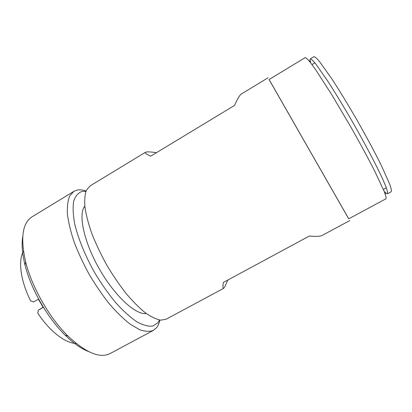 <?xml version="1.0" encoding="UTF-8"?>
<svg xmlns="http://www.w3.org/2000/svg" width="412" height="412" viewBox="0 0 412 412"><rect width="100%" height="100%" fill="white"/><g stroke="black" fill="none" stroke-linecap="round" stroke-linejoin="round"><path stroke-width="0.62" d="M38.646 299.061L33.65 301.929L30.679 300.904C20.502 280.886 17.968 260.472 23.479 251.263M76.184 343.428C65.673 343.484 49.821 331.516 37.796 313.187L38.398 310.128L43.394 307.285M84.393 206.659L84.867 206.618M145.797 313.156L145.524 313.542M43.301 307.141L38.398 310.128M146.224 313.475C135.939 315.283 114.963 296.321 99.39 269.005C83.744 241.731 78.038 214.034 84.81 206.088M88.436 351.493C81.19 348.707 73.424 343.263 65.142 335.157C47.504 317.951 30.89 288.91 25.008 264.978C22.222 253.73 21.465 244.275 22.737 236.617M159.866 320.036C159.228 323.188 158.126 325.743 156.565 327.705L153.367 330.383L110.164 353.517C99.982 358.687 85.943 352.883 68.047 336.11C49.476 317.966 31.884 287.2 25.662 261.996C20.276 238.064 22.392 223.016 32.012 216.867L73.856 191.359L77.126 190.081C79.768 189.551 82.75 189.86 86.072 191.003M153.367 330.383C149.654 331.809 145.065 331.578 139.611 329.682L130.486 324.399C123.827 319.254 116.905 312.564 109.721 304.319C102.562 295.327 95.78 285.464 89.378 274.732C83.373 263.773 78.311 252.922 74.191 242.194C70.73 231.822 68.469 222.465 67.413 214.111C67.058 206.541 67.825 200.484 69.721 195.937L73.856 191.359M159.568 319.99L157.811 322.853L152.795 326.072C148.444 326.608 143.17 325.212 136.985 321.875C130.377 317.384 123.368 311.081 115.963 302.964C108.526 293.947 101.45 283.889 94.739 272.796C85.212 255.811 78.177 238.533 74.701 223.865C73.032 214.688 72.703 207.076 73.712 201.035C75.427 196.03 78.182 192.842 81.983 191.462L85.964 191.281M227.815 280.031L224.772 286.86L223.634 288.338L166.288 319.146L160.845 320.15C156.395 319.367 151.235 316.926 145.359 312.826C139.168 307.779 132.695 301.27 125.948 293.293C119.197 284.615 112.764 275.139 106.646 264.854C100.883 254.369 95.975 244.017 91.922 233.8C88.472 223.937 86.139 215.059 84.929 207.164C84.372 200.021 84.887 194.335 86.469 190.102L90.094 185.92L145.534 152.229L147.125 151.894C149.02 151.786 152.136 152.043 156.472 152.661M348.758 218.813L269.098 79.521M268.047 77.78L241.329 94.018C239.799 94.93 237.528 98.741 234.521 105.451L150.679 156.169C146.25 154.129 144.535 152.816 145.534 152.229M223.634 288.338C222.877 288.766 222.774 286.803 223.325 282.452L309.345 236.045C316.092 236.601 320.299 236.426 321.973 235.515L349.731 220.605M348.717 218.834L269.062 79.547L305.215 57.608C306.085 57.675 307.903 59.421 310.663 62.851L316.076 70.344L331.397 94.132L350.056 125.645C359.758 142.717 368.05 158.028 374.941 171.572L384.205 191.441C385.761 195.561 386.343 198.012 385.962 198.795L348.717 218.834M384.19 191.395L386.482 193.542L387.429 193.784L391.173 191.765C391.658 190.947 391.215 188.526 389.84 184.504L381.255 165.305C374.786 152.275 366.922 137.603 357.668 121.293C348.305 105.045 339.648 90.831 331.696 78.646L319.496 61.512C316.73 58.288 314.871 56.676 313.918 56.681L310.277 58.885L310.004 59.58L310.694 62.887M387.429 193.784C387.852 193.001 387.342 190.622 385.91 186.636L382.424 178.489C376.336 165.284 365.629 144.921 353.522 123.667C344.174 107.439 335.564 93.225 327.695 81.025L315.669 63.819C312.966 60.564 311.168 58.916 310.277 58.885M43.1 307.254L38.424 299.189M144.849 313.558L145.709 313.094M84.038 207.231L84.877 206.726M65.142 335.157L68.047 336.11M25.008 264.978L25.662 261.996M314.881 62.845L311.982 64.591M386.348 187.81L383.376 189.422M310.19 61.043L309.005 60.775M385.524 192.77L385.153 193.923"/></g></svg>

